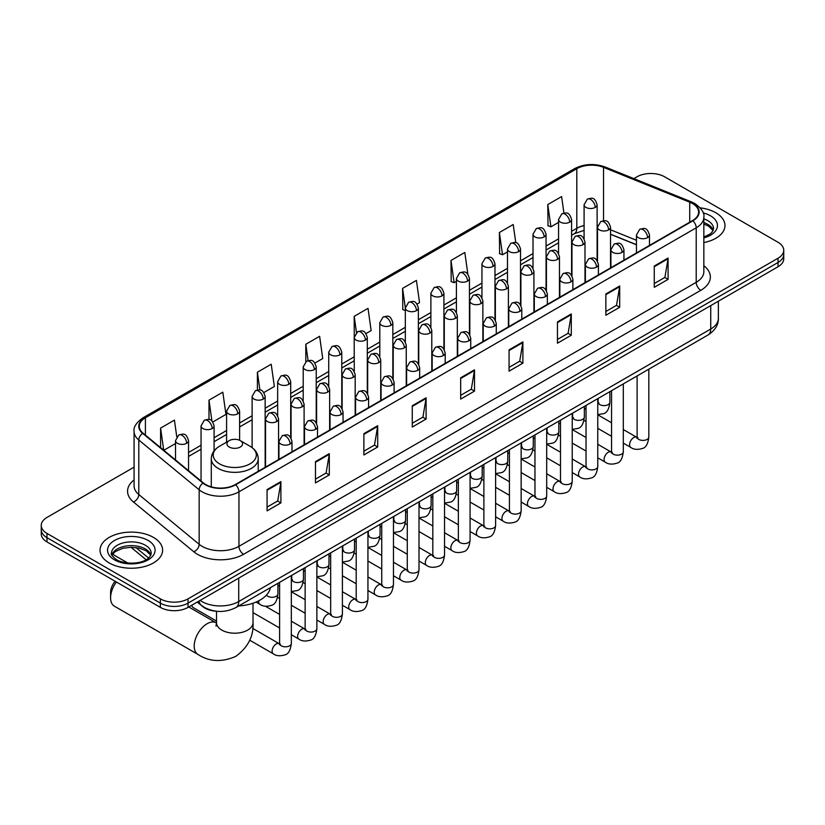 <?xml version="1.0" encoding="UTF-8"?>
<svg xmlns="http://www.w3.org/2000/svg" width="825" height="825" viewBox="0 0 825 825"><rect width="100%" height="100%" fill="white"/><g stroke="black" fill="none" stroke-linecap="round" stroke-linejoin="round"><path stroke-width="1.24" d="M636.446 244.798L610.541 234.321M217.315 611.325A19.553 11.292 180 0 1 202.661 606.54L197.237 602.064M134.083 467.146L46.973 517.44A19.553 11.292 0 0 0 41.25 525.422L41.25 533.94A19.553 11.292 0 0 0 46.973 541.922L160.37 607.386A19.553 11.292 0 0 0 188.028 607.386L778.027 266.753A19.553 11.292 0 0 0 783.75 258.772L783.75 254.513A19.553 11.292 0 0 1 778.027 262.494A19.553 11.292 0 0 0 783.75 254.513L783.75 250.253A19.553 11.292 0 0 0 778.027 242.272L664.63 176.808A19.553 11.292 0 0 0 636.972 176.808L633.858 178.612M41.25 525.422A19.553 11.292 0 0 0 46.973 533.404L160.37 598.868A19.553 11.292 0 0 0 188.028 598.868L188.028 603.127L778.027 262.494L188.028 603.127A19.553 11.292 0 0 1 160.37 603.127A19.553 11.292 0 0 0 188.028 603.127L188.028 607.386M46.973 533.404L46.973 537.663L160.37 603.127L46.973 537.663A19.553 11.292 0 0 1 41.25 529.681A19.553 11.292 0 0 0 46.973 537.663L46.973 541.922M715.801 212.737A31.288 18.067 0 0 0 700.167 207.838A31.288 18.067 0 0 1 715.801 212.737A31.288 18.067 0 0 1 724.958 225.503A31.288 18.067 0 0 0 715.801 212.737M153.45 537.395A31.288 18.067 0 0 0 119.357 533.486A31.288 18.067 0 0 0 100.042 550.172A31.288 18.067 0 0 0 109.199 562.949A31.288 18.067 0 0 0 143.303 566.857A31.288 18.067 0 0 0 162.618 550.172A31.288 18.067 0 0 0 153.45 537.395A31.288 18.067 0 0 0 119.357 533.486A31.288 18.067 0 0 0 100.042 550.172A31.288 18.067 0 0 0 109.199 562.949A31.288 18.067 0 0 0 143.303 566.857A31.288 18.067 0 0 0 162.618 550.172A31.288 18.067 0 0 0 153.45 537.395M692.515 203.548A20.862 12.045 180 0 1 698.631 212.066A20.862 12.045 180 0 1 692.515 220.584L235.269 484.574A20.862 12.045 180 0 1 203.435 482.965L143.065 433.187A20.862 12.045 180 0 1 139.291 426.278A20.862 12.045 180 0 1 145.406 417.77L576.809 168.702A20.862 12.045 180 0 1 603.518 167.351L689.731 202.197A20.862 12.045 180 0 1 692.515 203.548M692.887 203.342A21.378 12.344 0 0 0 690.03 201.95L603.817 167.104A21.378 12.344 0 0 0 576.438 168.486L145.035 417.553A21.378 12.344 0 0 0 142.642 433.362L203.002 483.141A21.378 12.344 0 0 0 235.641 484.78L692.887 220.791A21.378 12.344 0 0 0 692.887 203.342M267.073 489.576L267.073 510.871L280.902 502.879L280.902 481.594L267.073 489.576M267.073 507.086L277.726 500.94L280.851 482.295A5.218 3.011 -120 0 0 280.902 481.594M277.633 500.992L280.902 502.879M315.47 461.629L315.47 482.924L329.299 474.942L329.299 453.647L315.47 461.629M315.47 479.15L326.123 472.993L329.247 454.358A5.218 3.011 -120 0 0 329.299 453.647M326.03 473.055L329.299 474.942M363.866 433.692L363.866 454.977L377.695 446.995L377.695 425.71L363.866 433.692M363.866 451.203L374.519 445.057L377.644 426.412A5.218 3.011 -120 0 0 377.695 425.71M374.426 445.108L377.695 446.995M412.273 405.745L412.273 427.041L426.102 419.059L426.102 397.763L412.273 405.745M412.273 423.256L422.916 417.11L426.04 398.475A5.218 3.011 -120 0 0 426.102 397.763M422.823 417.161L426.102 419.059M654.256 266.032L654.256 287.327L668.085 279.345L668.085 258.05L654.256 266.032M654.256 283.552L664.909 277.396L668.033 258.761A5.218 3.011 -120 0 0 668.085 258.05M664.816 277.458L668.085 279.345M605.859 293.978L605.859 315.263L619.688 307.282L619.688 285.997L605.859 293.978M605.859 311.489L616.512 305.343L619.637 286.698A5.218 3.011 -120 0 0 619.688 285.997M616.419 305.394L619.688 307.282M557.463 321.925L557.463 343.21L571.292 335.228L571.292 313.933L557.463 321.925M557.463 339.436L568.116 333.279L571.24 314.645A5.218 3.011 -120 0 0 571.292 313.933M568.023 333.341L571.292 335.228M509.066 349.862L509.066 371.157L522.895 363.165L522.895 341.88L509.066 349.862M509.066 367.373L519.719 361.226L522.833 342.592A5.218 3.011 -120 0 0 522.895 341.88M519.626 361.278L522.895 363.165M460.67 377.809L460.67 399.094L474.499 391.112L474.499 369.827L460.67 377.809M460.67 395.319L471.323 389.173L474.437 370.528A5.218 3.011 -120 0 0 474.499 369.827M471.23 389.225L474.499 391.112M703.838 242.591A31.288 18.067 0 0 0 724.958 225.503A31.288 18.067 0 0 1 703.838 242.591M188.028 598.868L778.027 258.235A19.553 11.292 0 0 0 783.75 250.253M263.876 392.525L274.343 386.482L271.219 364.238L257.4 372.219L257.4 390.008M212.798 422.008L225.947 414.418L222.822 392.174L208.993 400.156L208.993 419.533M176.767 436.796L174.426 420.121L160.597 428.103L160.597 447.645M417.089 304.064L419.543 302.651L416.419 280.407L402.59 288.389L402.817 309.55M467.868 274.209L464.815 252.46L450.986 260.452L451.213 281.614M515.769 242.705L513.212 224.524L499.383 232.506L499.61 253.667M563.929 213.077L561.608 196.577L547.79 204.559L548.006 225.72M314.944 363.041L322.74 358.535L319.626 336.291L305.797 344.272L305.797 361.711M366.022 333.548L371.137 330.598L368.022 308.354L354.193 316.336L354.265 337.58M354.265 371.332L354.193 337.415M354.193 316.336L356.472 332.547M405.333 310.499L402.59 309.468M402.59 288.389L405.333 307.962M450.986 260.452L454.111 282.697L456.411 281.366M454.111 282.697L450.986 281.521M499.383 232.506L502.507 254.75L507.478 251.883M502.507 254.75L499.383 253.584M547.79 204.559L550.904 226.803L558.556 222.389M550.904 226.803L547.79 225.638M305.797 344.272L308.086 360.608M257.4 372.219L259.896 390.008M208.993 400.156L211.932 421.049M163.814 450.295L175.508 443.541M160.597 428.103L163.701 450.202M116.397 582.007A18.253 10.539 120 0 0 110.591 597.805L110.591 592.484A11.736 6.775 -60 0 1 115.16 581.285M110.591 597.805A18.253 10.539 120 0 0 114.366 606.169L197.979 654.442A18.253 10.539 -60 0 1 195.185 639.808A18.253 10.539 -60 0 1 207.106 623.731A18.253 10.539 -60 0 1 216.233 622.823L216.511 622.978M229.237 447.026A7.827 4.517 0 0 0 240.292 447.026A7.827 4.517 0 0 0 240.292 440.632L250.006 446.243A21.553 12.447 0 0 1 250.006 463.846A21.553 12.447 0 0 1 219.522 463.846A21.553 12.447 0 0 1 219.522 446.243C214.211 449.398 211.468 453.585 211.293 458.803A23.471 13.551 0 0 0 218.171 468.383A23.471 13.551 0 0 0 243.746 471.323A23.471 13.551 0 0 0 258.225 458.803C258.06 453.585 255.317 449.398 250.006 446.243L240.292 440.632A7.827 4.517 0 0 0 229.237 440.632A7.827 4.517 0 0 0 229.237 447.026M238.652 605.983A35.857 20.697 0 0 0 270.404 587.658M216.511 621.029L193.153 607.551A5.868 3.382 -60 0 1 192.421 606.818A5.868 3.382 -60 0 1 191.947 605.117M200.104 600.414A26.07 15.056 0 0 0 201.857 601.528A26.07 15.056 0 0 0 238.724 601.528L710.727 329.031A26.07 15.056 0 0 0 718.358 318.378C718.554 324.854 715.11 330.392 708.025 334.991L236.022 607.499A13.035 7.528 60 0 0 238.724 601.528L238.724 578.119M710.727 305.611L710.727 329.031A13.035 7.528 60 0 1 708.025 334.991M199.042 601.023A13.035 8.724 129.5 0 0 201.321 605.261L197.361 602.002M778.027 266.753L778.027 258.235M160.37 607.386L160.37 598.868M135.908 547.553L148.572 558.009M703.838 265.712A32.598 18.82 180 0 1 700.817 290.307L243.571 554.297A6.518 3.764 60 0 1 238.961 546.315L696.207 282.325A26.07 15.056 0 0 0 703.838 271.683L703.838 217.171A26.07 15.056 180 0 1 696.207 227.824A6.518 3.764 -120 0 0 692.887 220.791M243.571 554.297A32.598 18.82 180 0 1 197.474 554.297A32.598 18.82 180 0 1 193.823 551.781L133.454 502.012A32.598 18.82 180 0 1 134.083 479.923M202.084 546.315A26.07 15.056 0 0 0 238.961 546.315L238.961 491.813A26.07 15.056 180 0 1 199.165 489.802L138.796 440.024A26.07 15.056 180 0 1 134.083 431.392L134.083 485.894A26.07 15.056 0 0 0 138.796 494.526L199.165 544.304A26.07 15.056 0 0 0 202.084 546.315M703.838 217.171C704.715 213.108 701.714 208.56 694.856 203.548L691.433 201.888A6.518 3.052 112 0 0 690.03 201.95M691.433 201.888L605.22 167.032C594.423 163.216 584.172 163.763 574.468 168.692A6.518 3.764 60 0 1 576.438 168.486M145.035 417.553A6.518 3.764 -120 0 0 143.065 417.759C136.3 422.627 133.299 427.175 134.083 431.392M142.642 433.362A6.518 4.362 129.5 0 0 138.796 440.024L138.796 494.526A6.518 4.362 -50.5 0 1 133.454 502.012M605.22 167.032A6.518 3.052 112 0 0 603.817 167.104M203.002 483.141A6.518 4.362 129.5 0 0 199.165 489.802L199.165 544.304A6.518 4.362 -50.5 0 1 193.823 551.781M235.641 484.78A6.518 3.764 60 0 1 238.961 491.813L696.207 227.824L696.207 282.325A6.518 3.764 60 0 0 700.817 290.307M145.406 417.77L145.406 435.115M689.731 202.197L689.731 222.193M603.518 167.351L603.518 220.739M636.446 240.271L610.541 229.793M597.785 225.328A20.862 12.045 0 0 0 597.125 225.215M584.09 225.586A20.862 12.045 0 0 0 576.809 228.308L571.591 231.32M576.809 168.702L576.809 228.308A11.736 6.775 60 0 1 574.375 233.681L571.591 235.29M558.556 238.848L546.057 246.067M533.012 253.595L520.513 260.813M507.478 268.331L494.979 275.55M481.944 283.078L469.446 290.297M456.411 297.825L443.912 305.033M430.877 312.562L418.378 319.78M405.333 327.308L392.834 334.527M379.799 342.055L367.3 349.264M354.265 356.792L341.767 364.011M328.732 371.539L316.233 378.757M303.198 386.275L290.699 393.494M277.654 401.022L265.155 408.241M252.12 415.769L239.621 422.978M226.586 430.506L214.088 437.724M201.053 445.252L188.554 452.471M460.67 378.479L474.437 370.528M509.066 350.543L522.833 342.592M557.463 322.596L571.24 314.645M605.859 294.649L619.637 286.698M654.256 266.712L668.033 258.761M412.273 406.426L426.04 398.475M363.866 434.363L377.644 426.412M315.47 462.309L329.247 454.358M267.073 490.246L280.851 482.295M713.212 230.34A19.872 11.467 0 0 0 707.716 224.318A19.872 11.467 0 0 0 703.838 222.575M703.838 237.033L709.851 234.176L711.913 232.361L713.542 228.7A19.872 11.467 0 0 0 707.716 220.584A19.872 11.467 0 0 0 703.838 218.842M703.838 237.92A23.781 13.726 0 0 0 710.49 215.799A23.781 13.726 0 0 0 703.137 212.912M253.017 603.219L253.017 622.669A18.253 10.539 180 0 1 247.665 630.114A18.253 10.539 180 0 1 221.853 630.114A18.253 10.539 180 0 1 216.511 622.669L216.016 626.165M150.862 555.008A19.872 11.467 0 0 0 145.375 548.976A19.872 11.467 0 0 0 125.431 546.14A19.872 11.467 0 0 0 111.788 555.008M145.375 545.253A19.872 11.467 0 0 0 123.729 542.768A19.872 11.467 0 0 0 111.457 553.369C110.416 553.977 112.087 556.081 116.469 559.69C126.679 565.661 149.397 563.991 151.202 553.369A19.872 11.467 0 0 0 145.375 545.253M114.51 559.876A23.781 13.726 0 0 0 148.139 559.876A23.781 13.726 0 0 0 148.139 540.468A23.781 13.726 0 0 0 114.51 540.468A23.781 13.726 0 0 0 114.51 559.876M647.573 237.641A6.518 3.764 0 0 0 649.492 234.981C646.841 226.617 644.273 228.288 639.705 229.329A6.518 3.764 60 0 1 642.964 229.659A6.518 3.764 -120 0 1 647.573 237.641A6.518 3.764 0 0 1 638.354 237.641A6.518 3.764 0 0 1 636.446 234.981L639.705 229.329M623.298 443.087L630.816 447.418A5.868 3.382 -60 0 1 629.918 442.726A5.868 3.382 -60 0 1 633.744 437.549A5.868 3.382 -60 0 1 634.012 437.415A5.868 3.382 -60 0 1 636.683 437.26L623.298 429.536M637.436 437.848L636.91 438.292L637.106 437.023A5.868 3.382 -0 0 0 638.818 439.416A5.868 3.382 -0 0 0 646.852 439.56A5.868 3.382 -0 0 0 648.832 437.023C648.027 443.829 645.923 447.635 642.51 448.439C637.601 449.924 633.703 449.594 630.816 447.418M622.04 252.388A6.518 3.764 0 0 0 623.947 249.727C621.308 241.364 618.729 243.024 614.171 244.076A6.518 3.764 60 0 1 617.43 244.396A6.518 3.764 -120 0 1 622.04 252.388A6.518 3.764 0 0 1 612.82 252.388A6.518 3.764 0 0 1 610.913 249.727L614.171 244.076M597.764 457.823L605.282 462.165A5.868 3.382 -60 0 1 604.385 457.463A5.868 3.382 -60 0 1 608.211 452.296A5.868 3.382 -60 0 1 608.479 452.152A5.868 3.382 -60 0 1 611.15 452.007L597.764 444.273M611.903 452.595L611.377 453.028L611.562 451.76A5.868 3.382 -0 0 0 613.284 454.162A5.868 3.382 -0 0 0 621.308 454.307A5.868 3.382 -0 0 0 623.298 451.76C622.493 458.576 620.39 462.382 616.966 463.176C612.067 464.671 608.169 464.331 605.282 462.165M596.506 267.125A6.518 3.764 0 0 0 598.414 264.464C595.774 256.101 593.196 257.771 588.637 258.823A6.518 3.764 60 0 1 591.896 259.143A6.518 3.764 -120 0 1 596.506 267.125A6.518 3.764 0 0 1 587.287 267.125A6.518 3.764 0 0 1 585.379 264.464L588.637 258.823M572.23 472.57L579.748 476.912A5.868 3.382 -60 0 1 578.841 472.209A5.868 3.382 -60 0 1 582.677 467.043A5.868 3.382 -60 0 1 582.935 466.898A5.868 3.382 -60 0 1 585.616 466.744L572.23 459.02M586.369 467.342L585.843 467.775L586.028 466.507A5.868 3.382 -0 0 0 587.751 468.899A5.868 3.382 -0 0 0 595.774 469.043A5.868 3.382 -0 0 0 597.764 466.507C596.96 473.323 594.846 477.128 591.432 477.923C586.534 479.407 582.636 479.077 579.748 476.912M570.972 281.872A6.518 3.764 0 0 0 572.88 279.211C570.23 270.847 567.662 272.508 563.104 273.56A6.518 3.764 60 0 1 566.363 273.89A6.518 3.764 -120 0 1 570.972 281.872A6.518 3.764 0 0 1 561.753 281.872A6.518 3.764 0 0 1 559.845 279.211L563.104 273.56M546.686 487.317L554.204 491.648A5.868 3.382 -60 0 1 553.307 486.946A5.868 3.382 -60 0 1 557.143 481.779A5.868 3.382 -60 0 1 557.401 481.645A5.868 3.382 -60 0 1 560.072 481.491L546.686 473.767M560.835 482.078L560.309 482.512L560.495 481.253A5.868 3.382 -0 0 0 562.217 483.646A5.868 3.382 -0 0 0 570.24 483.79A5.868 3.382 -0 0 0 572.23 481.253C571.426 488.06 569.312 491.865 565.898 492.669C561 494.154 557.102 493.814 554.204 491.648M545.438 296.608A6.518 3.764 0 0 0 547.346 293.948C544.696 285.594 542.128 287.255 537.57 288.307A6.518 3.764 60 0 1 540.829 288.626A6.518 3.764 -120 0 1 545.438 296.608A6.518 3.764 0 0 1 536.219 296.608A6.518 3.764 0 0 1 534.301 293.948L537.57 288.307M521.153 502.054L528.67 506.395A5.868 3.382 -60 0 1 527.773 501.693A5.868 3.382 -60 0 1 531.609 496.526A5.868 3.382 -60 0 1 531.867 496.382A5.868 3.382 -60 0 1 534.538 496.238L521.153 488.503M535.291 496.825L534.765 497.258L534.961 495.99A5.868 3.382 -0 0 0 536.673 498.382A5.868 3.382 -0 0 0 544.706 498.537A5.868 3.382 -0 0 0 546.686 495.99C545.892 502.807 543.778 506.612 540.365 507.406C535.456 508.901 531.558 508.561 528.67 506.395M519.894 311.355A6.518 3.764 0 0 0 521.802 308.694C519.162 300.331 516.594 302.002 512.026 303.053A6.518 3.764 60 0 1 515.285 303.373A6.518 3.764 -120 0 1 519.894 311.355A6.518 3.764 0 0 1 510.675 311.355A6.518 3.764 0 0 1 508.767 308.694L512.026 303.053M495.619 516.801L503.137 521.142A5.868 3.382 -60 0 1 502.239 516.44A5.868 3.382 -60 0 1 506.065 511.263A5.868 3.382 -60 0 1 506.333 511.129A5.868 3.382 -60 0 1 509.004 510.974L495.619 503.25M509.757 511.572L509.231 512.005L509.417 510.737A5.868 3.382 -0 0 0 511.139 513.129A5.868 3.382 -0 0 0 519.173 513.274A5.868 3.382 -0 0 0 521.153 510.737C520.348 517.543 518.244 521.348 514.831 522.153C509.922 523.638 506.024 523.308 503.137 521.142M494.361 326.102A6.518 3.764 0 0 0 496.268 323.441C493.628 315.078 491.05 316.738 486.492 317.79A6.518 3.764 60 0 1 489.751 318.12A6.518 3.764 -120 0 1 494.361 326.102A6.518 3.764 0 0 1 485.141 326.102A6.518 3.764 0 0 1 483.233 323.441L486.492 317.79M470.085 531.537L477.603 535.879A5.868 3.382 -60 0 1 476.706 531.176A5.868 3.382 -60 0 1 480.532 526.01A5.868 3.382 -60 0 1 480.8 525.865A5.868 3.382 -60 0 1 483.471 525.721L470.085 517.997M484.223 526.309L483.698 526.742L483.883 525.473A5.868 3.382 -0 0 0 485.605 527.876A5.868 3.382 -0 0 0 493.628 528.021A5.868 3.382 -0 0 0 495.619 525.473C494.814 532.29 492.711 536.095 489.287 536.889C484.388 538.385 480.49 538.044 477.603 535.879M468.827 340.838A6.518 3.764 0 0 0 470.735 338.178C468.095 329.814 465.517 331.485 460.958 332.537A6.518 3.764 60 0 1 464.217 332.857A6.518 3.764 -120 0 1 468.827 340.838A6.518 3.764 0 0 1 459.608 340.838A6.518 3.764 0 0 1 457.7 338.178L460.958 332.537M444.551 546.284L452.069 550.626A5.868 3.382 -60 0 1 451.162 545.923A5.868 3.382 -60 0 1 454.998 540.757A5.868 3.382 -60 0 1 455.256 540.612A5.868 3.382 -60 0 1 457.927 540.458L444.551 532.733M458.69 541.056L458.164 541.489L458.349 540.22A5.868 3.382 -0 0 0 460.072 542.613A5.868 3.382 -0 0 0 468.095 542.757A5.868 3.382 -0 0 0 470.085 540.22C469.281 547.037 467.167 550.842 463.753 551.636C458.855 553.132 454.957 552.791 452.069 550.626M443.293 355.585A6.518 3.764 0 0 0 445.201 352.925C442.551 344.561 439.983 346.232 435.425 347.273A6.518 3.764 60 0 1 438.683 347.603A6.518 3.764 -120 0 1 443.293 355.585A6.518 3.764 0 0 1 434.074 355.585A6.518 3.764 0 0 1 432.166 352.925L435.425 347.273M419.007 561.031L426.525 565.362A5.868 3.382 -60 0 1 425.628 560.67A5.868 3.382 -60 0 1 429.464 555.493A5.868 3.382 -60 0 1 429.722 555.359A5.868 3.382 -60 0 1 432.393 555.204L419.007 547.48M433.146 555.792L432.63 556.236L432.816 554.967A5.868 3.382 -0 0 0 434.538 557.36A5.868 3.382 -0 0 0 442.561 557.504A5.868 3.382 -0 0 0 444.551 554.967C443.747 561.773 441.633 565.579 438.219 566.383C433.321 567.868 429.423 567.528 426.525 565.362M417.759 370.332A6.518 3.764 0 0 0 419.667 367.661C417.017 359.308 414.449 360.968 409.891 362.02A6.518 3.764 60 0 1 413.15 362.34A6.518 3.764 -120 0 1 417.759 370.332A6.518 3.764 0 0 1 408.54 370.332A6.518 3.764 0 0 1 406.622 367.661L409.891 362.02M393.473 575.768L400.991 580.109A5.868 3.382 -60 0 1 400.094 575.407A5.868 3.382 -60 0 1 403.93 570.24A5.868 3.382 -60 0 1 404.188 570.096A5.868 3.382 -60 0 1 406.859 569.951L393.473 562.217M407.612 570.539L407.086 570.972L407.282 569.704A5.868 3.382 -0 0 0 408.994 572.107A5.868 3.382 -0 0 0 417.027 572.251A5.868 3.382 -0 0 0 419.007 569.704C418.203 576.52 416.099 580.326 412.686 581.12C407.777 582.615 403.879 582.275 400.991 580.109M392.215 385.069A6.518 3.764 0 0 0 394.123 382.408C391.483 374.045 388.915 375.715 384.347 376.767A6.518 3.764 60 0 1 387.606 377.087A6.518 3.764 -120 0 1 392.215 385.069A6.518 3.764 0 0 1 382.996 385.069A6.518 3.764 0 0 1 381.088 382.408L384.347 376.767M367.94 590.514L375.457 594.856A5.868 3.382 -60 0 1 374.56 590.153A5.868 3.382 -60 0 1 378.386 584.987A5.868 3.382 -60 0 1 378.654 584.842A5.868 3.382 -60 0 1 381.325 584.688L367.94 576.964M382.078 585.286L381.552 585.719L381.738 584.451A5.868 3.382 -0 0 0 383.46 586.843A5.868 3.382 -0 0 0 391.493 586.988A5.868 3.382 -0 0 0 393.473 584.451C392.669 591.267 390.565 595.072 387.152 595.867C382.243 597.352 378.345 597.022 375.457 594.856M366.682 399.816A6.518 3.764 0 0 0 368.589 397.155C365.949 388.792 363.371 390.452 358.813 391.504A6.518 3.764 60 0 1 362.072 391.834A6.518 3.764 -120 0 1 366.682 399.816A6.518 3.764 0 0 1 357.462 399.816A6.518 3.764 0 0 1 355.554 397.155L358.813 391.504M342.406 605.251L349.924 609.592A5.868 3.382 -60 0 1 349.027 604.89A5.868 3.382 -60 0 1 352.853 599.723A5.868 3.382 -60 0 1 353.11 599.579A5.868 3.382 -60 0 1 355.792 599.435L342.406 591.711M356.544 600.023L356.018 600.456L356.204 599.197A5.868 3.382 -0 0 0 357.926 601.59A5.868 3.382 -0 0 0 365.949 601.734A5.868 3.382 -0 0 0 367.94 599.197C367.135 606.004 365.021 609.809 361.608 610.613C356.709 612.098 352.811 611.758 349.924 609.592M341.148 414.552A6.518 3.764 0 0 0 343.056 411.892C340.416 403.538 337.838 405.199 333.279 406.251A6.518 3.764 60 0 1 336.538 406.57A6.518 3.764 -120 0 1 341.148 414.552A6.518 3.764 0 0 1 331.928 414.552A6.518 3.764 0 0 1 330.021 411.892L333.279 406.251M316.872 619.998L324.39 624.339A5.868 3.382 -60 0 1 323.483 619.637A5.868 3.382 -60 0 1 327.319 614.47A5.868 3.382 -60 0 1 327.577 614.326A5.868 3.382 -60 0 1 330.248 614.182L316.872 606.447M331.011 614.769L330.485 615.202L330.67 613.934A5.868 3.382 -0 0 0 332.392 616.327A5.868 3.382 -0 0 0 340.416 616.481A5.868 3.382 -0 0 0 342.406 613.934C341.602 620.751 339.488 624.556 336.074 625.35C331.176 626.845 327.278 626.505 324.39 624.339M315.614 429.299A6.518 3.764 0 0 0 317.522 426.638C314.872 418.275 312.304 419.946 307.746 420.998A6.518 3.764 60 0 1 311.004 421.317A6.518 3.764 -120 0 1 315.614 429.299A6.518 3.764 0 0 1 306.395 429.299A6.518 3.764 0 0 1 304.487 426.638L307.746 420.998M291.328 634.745L298.846 639.086A5.868 3.382 -60 0 1 297.949 634.384A5.868 3.382 -60 0 1 301.785 629.207A5.868 3.382 -60 0 1 302.043 629.073A5.868 3.382 -60 0 1 304.714 628.918L291.328 621.194M305.467 629.516L304.951 629.949L305.137 628.681A5.868 3.382 -0 0 0 306.848 631.073A5.868 3.382 -0 0 0 314.882 631.218A5.868 3.382 -0 0 0 316.872 628.681C316.068 635.487 313.954 639.292 310.54 640.097C305.632 641.582 301.744 641.252 298.846 639.086M290.08 444.046A6.518 3.764 0 0 0 291.988 441.385C289.338 433.022 286.77 434.682 282.212 435.734A6.518 3.764 60 0 1 285.471 436.054A6.518 3.764 -120 0 1 290.08 444.046A6.518 3.764 0 0 1 280.861 444.046A6.518 3.764 0 0 1 278.943 441.385L282.212 435.734M249.717 640.2L273.312 653.823A5.868 3.382 -60 0 1 272.415 649.12A5.868 3.382 -60 0 1 276.251 643.954A5.868 3.382 -60 0 1 276.509 643.809A5.868 3.382 -60 0 1 279.18 643.665L252.708 628.382M279.933 644.253L279.407 644.686L279.603 643.417A5.868 3.382 -0 0 0 281.315 645.82A5.868 3.382 -0 0 0 289.348 645.965A5.868 3.382 -0 0 0 291.328 643.417C290.524 650.234 288.42 654.039 285.007 654.833C280.098 656.329 276.2 655.988 273.312 653.823M608.623 229.897A6.518 3.764 0 0 0 610.541 227.236C607.891 218.873 605.323 220.543 600.755 221.595A6.518 3.764 60 0 1 604.024 221.915A6.518 3.764 -120 0 1 608.623 229.897A6.518 3.764 0 0 1 599.414 229.897A6.518 3.764 0 0 1 597.496 227.236L600.755 221.595M598.486 403.074L597.96 403.507L598.156 402.239A5.868 3.382 -0 0 0 599.868 404.632A5.868 3.382 -0 0 0 607.901 404.776A5.868 3.382 -0 0 0 609.881 402.239C609.077 409.045 606.973 412.851 603.56 413.655L597.764 414.624M583.089 244.643A6.518 3.764 0 0 0 584.997 241.983C582.357 233.619 579.789 235.28 575.221 236.332A6.518 3.764 60 0 1 578.48 236.651A6.518 3.764 -120 0 1 583.089 244.643A6.518 3.764 0 0 1 573.87 244.643A6.518 3.764 0 0 1 571.962 241.983L575.221 236.332M572.952 417.811L572.426 418.244L572.612 416.976A5.868 3.382 -0 0 0 574.334 419.378A5.868 3.382 -0 0 0 582.368 419.523A5.868 3.382 -0 0 0 584.347 416.976C583.543 423.792 581.439 427.597 578.016 428.392L572.23 429.371M557.556 259.38A6.518 3.764 0 0 0 559.463 256.719C556.823 248.356 554.245 250.027 549.687 251.078A6.518 3.764 60 0 1 552.946 251.398A6.518 3.764 -120 0 1 557.556 259.38A6.518 3.764 0 0 1 548.336 259.38A6.518 3.764 0 0 1 546.428 256.719L549.687 251.078M547.418 432.558L546.893 432.991L547.078 431.722A5.868 3.382 -0 0 0 548.8 434.115A5.868 3.382 -0 0 0 556.823 434.259A5.868 3.382 -0 0 0 558.814 431.722C558.009 438.539 555.895 442.344 552.482 443.138L546.686 444.108M532.022 274.127A6.518 3.764 0 0 0 533.93 271.466C531.29 263.103 528.712 264.763 524.153 265.815A6.518 3.764 60 0 1 527.412 266.145A6.518 3.764 -120 0 1 532.022 274.127A6.518 3.764 0 0 1 522.803 274.127A6.518 3.764 0 0 1 520.895 271.466L524.153 265.815M521.885 447.305L521.359 447.738L521.544 446.469A5.868 3.382 -0 0 0 523.267 448.862A5.868 3.382 -0 0 0 531.29 449.006A5.868 3.382 -0 0 0 533.28 446.469C532.476 453.276 530.362 457.081 526.948 457.885L521.153 458.855M506.488 288.863A6.518 3.764 0 0 0 508.396 286.203C505.746 277.85 503.178 279.51 498.62 280.562A6.518 3.764 60 0 1 501.878 280.882A6.518 3.764 -120 0 1 506.488 288.863A6.518 3.764 0 0 1 497.269 288.863A6.518 3.764 0 0 1 495.361 286.203L498.62 280.562M496.341 462.041L495.825 462.474L496.011 461.206A5.868 3.382 -0 0 0 497.722 463.609A5.868 3.382 -0 0 0 505.756 463.753A5.868 3.382 -0 0 0 507.746 461.206C506.942 468.022 504.828 471.828 501.414 472.622L495.619 473.602M480.944 303.61A6.518 3.764 0 0 0 482.862 300.95C480.212 292.586 477.644 294.257 473.076 295.309A6.518 3.764 60 0 1 476.345 295.628A6.518 3.764 -120 0 1 480.944 303.61A6.518 3.764 0 0 1 471.735 303.61A6.518 3.764 0 0 1 469.817 300.95L473.076 295.309M470.807 476.788L470.281 477.221L470.477 475.953A5.868 3.382 -0 0 0 472.189 478.345A5.868 3.382 -0 0 0 480.222 478.49A5.868 3.382 -0 0 0 482.202 475.953C481.398 482.769 479.294 486.575 475.881 487.369L470.085 488.338M455.41 318.357A6.518 3.764 0 0 0 457.318 315.697C454.678 307.333 452.11 308.993 447.542 310.045A6.518 3.764 60 0 1 450.801 310.375A6.518 3.764 -120 0 1 455.41 318.357A6.518 3.764 0 0 1 446.191 318.357A6.518 3.764 0 0 1 444.283 315.697L447.542 310.045M445.273 491.525L444.747 491.958L444.933 490.7A5.868 3.382 -0 0 0 446.655 493.092A5.868 3.382 -0 0 0 454.688 493.237A5.868 3.382 -0 0 0 456.668 490.7C455.864 497.506 453.76 501.311 450.337 502.116L444.551 503.085M429.877 333.094A6.518 3.764 0 0 0 431.784 330.433C429.144 322.08 426.566 323.74 422.008 324.792A6.518 3.764 60 0 1 425.267 325.112A6.518 3.764 -120 0 1 429.877 333.094A6.518 3.764 0 0 1 420.657 333.094A6.518 3.764 0 0 1 418.749 330.433L422.008 324.792M419.739 506.272L419.213 506.705L419.399 505.436A5.868 3.382 -0 0 0 421.121 507.829A5.868 3.382 -0 0 0 429.144 507.983A5.868 3.382 -0 0 0 431.135 505.436C430.33 512.253 428.216 516.058 424.803 516.852L419.007 517.832M404.343 347.841A6.518 3.764 0 0 0 406.251 345.18C403.6 336.817 401.032 338.487 396.474 339.539A6.518 3.764 60 0 1 399.733 339.859A6.518 3.764 -120 0 1 404.343 347.841A6.518 3.764 0 0 1 395.123 347.841A6.518 3.764 0 0 1 393.216 345.18L396.474 339.539M394.206 521.018L393.68 521.452L393.865 520.183A5.868 3.382 -0 0 0 395.588 522.576A5.868 3.382 -0 0 0 403.611 522.72A5.868 3.382 -0 0 0 405.601 520.183C404.797 526.989 402.683 530.795 399.269 531.599L393.473 532.568M378.809 362.588A6.518 3.764 0 0 0 380.717 359.927C378.067 351.563 375.499 353.224 370.941 354.276A6.518 3.764 60 0 1 374.199 354.595A6.518 3.764 -120 0 1 378.809 362.588A6.518 3.764 0 0 1 369.59 362.588A6.518 3.764 0 0 1 367.682 359.927L370.941 354.276M368.662 535.755L368.146 536.188L368.332 534.92A5.868 3.382 -0 0 0 370.043 537.322A5.868 3.382 -0 0 0 378.077 537.467A5.868 3.382 -0 0 0 380.067 534.92C379.263 541.736 377.149 545.542 373.735 546.336L367.94 547.315M353.265 377.324A6.518 3.764 0 0 0 355.183 374.663C352.533 366.3 349.965 367.971 345.397 369.022A6.518 3.764 60 0 1 348.655 369.342A6.518 3.764 -120 0 1 353.265 377.324A6.518 3.764 0 0 1 344.056 377.324A6.518 3.764 0 0 1 342.138 374.663L345.397 369.022M343.128 550.502L342.602 550.935L342.798 549.667A5.868 3.382 -0 0 0 344.51 552.059A5.868 3.382 -0 0 0 352.543 552.203A5.868 3.382 -0 0 0 354.523 549.667C353.719 556.483 351.615 560.288 348.202 561.083L342.406 562.052M327.731 392.071A6.518 3.764 0 0 0 329.639 389.41C326.999 381.047 324.431 382.707 319.863 383.759A6.518 3.764 60 0 1 323.122 384.089A6.518 3.764 -120 0 1 327.731 392.071A6.518 3.764 0 0 1 318.512 392.071A6.518 3.764 0 0 1 316.604 389.41L319.863 383.759M317.594 565.249L317.068 565.682L317.254 564.413A5.868 3.382 -0 0 0 318.976 566.806A5.868 3.382 -0 0 0 327.009 566.95A5.868 3.382 -0 0 0 328.989 564.413C328.185 571.22 326.081 575.025 322.657 575.829L316.872 576.799M302.198 406.808A6.518 3.764 0 0 0 304.105 404.147C301.465 395.794 298.887 397.454 294.329 398.506A6.518 3.764 60 0 1 297.588 398.826A6.518 3.764 -120 0 1 302.198 406.808A6.518 3.764 0 0 1 292.978 406.808A6.518 3.764 0 0 1 291.07 404.147L294.329 398.506M292.06 579.985L291.534 580.418L291.72 579.15A5.868 3.382 -0 0 0 293.442 581.553A5.868 3.382 -0 0 0 301.465 581.697A5.868 3.382 -0 0 0 303.456 579.15C302.651 585.967 300.537 589.772 297.124 590.566L291.328 591.546M276.664 421.554A6.518 3.764 0 0 0 278.572 418.894C275.921 410.53 273.353 412.201 268.795 413.253A6.518 3.764 60 0 1 272.054 413.573A6.518 3.764 -120 0 1 276.664 421.554A6.518 3.764 0 0 1 267.444 421.554A6.518 3.764 0 0 1 265.537 418.894L268.795 413.253M266.516 595.021A5.868 3.382 -0 0 0 267.908 596.289A5.868 3.382 -0 0 0 275.932 596.434A5.868 3.382 -0 0 0 277.922 593.897C277.118 600.713 275.003 604.519 271.59 605.313C266.692 606.808 262.793 606.468 259.896 604.302A5.868 3.382 -60 0 1 258.689 601.611A5.868 3.382 -60 0 1 258.741 600.796M595.217 207.405A6.518 3.764 0 0 0 597.125 204.744C594.474 196.391 591.907 198.052 587.348 199.103A6.518 3.764 60 0 1 590.607 199.423A6.518 3.764 -120 0 1 595.217 207.405A6.518 3.764 0 0 1 585.998 207.405A6.518 3.764 0 0 1 584.09 204.744L587.348 199.103M569.683 222.152A6.518 3.764 0 0 0 571.591 219.491C568.941 211.128 566.373 212.798 561.815 213.85A6.518 3.764 60 0 1 565.073 214.17A6.518 3.764 -120 0 1 569.683 222.152A6.518 3.764 0 0 1 560.464 222.152A6.518 3.764 0 0 1 558.556 219.491L561.815 213.85M544.139 236.899A6.518 3.764 0 0 0 546.057 234.238C543.407 225.875 540.839 227.535 536.271 228.587A6.518 3.764 60 0 1 539.529 228.917A6.518 3.764 -120 0 1 544.139 236.899A6.518 3.764 0 0 1 534.92 236.899A6.518 3.764 0 0 1 533.012 234.238L536.271 228.587M518.605 251.635A6.518 3.764 0 0 0 520.513 248.975C517.873 240.611 515.295 242.282 510.737 243.334A6.518 3.764 60 0 1 513.996 243.653A6.518 3.764 -120 0 1 518.605 251.635A6.518 3.764 0 0 1 509.386 251.635A6.518 3.764 0 0 1 507.478 248.975L510.737 243.334M493.072 266.382A6.518 3.764 0 0 0 494.979 263.722C492.339 255.358 489.761 257.029 485.203 258.07A6.518 3.764 60 0 1 488.462 258.4A6.518 3.764 -120 0 1 493.072 266.382A6.518 3.764 0 0 1 483.852 266.382A6.518 3.764 0 0 1 481.944 263.722L485.203 258.07M467.538 281.129A6.518 3.764 0 0 0 469.446 278.458C466.795 270.105 464.228 271.765 459.669 272.817A6.518 3.764 60 0 1 462.928 273.137A6.518 3.764 -120 0 1 467.538 281.129A6.518 3.764 0 0 1 458.318 281.129A6.518 3.764 0 0 1 456.411 278.458L459.669 272.817M442.004 295.866A6.518 3.764 0 0 0 443.912 293.205C441.262 284.842 438.694 286.512 434.136 287.564A6.518 3.764 60 0 1 437.394 287.884A6.518 3.764 -120 0 1 442.004 295.866A6.518 3.764 0 0 1 432.785 295.866A6.518 3.764 0 0 1 430.877 293.205L434.136 287.564M416.46 310.613A6.518 3.764 0 0 0 418.378 307.952C415.728 299.588 413.16 301.249 408.592 302.301A6.518 3.764 60 0 1 411.85 302.631A6.518 3.764 -120 0 1 416.46 310.613A6.518 3.764 0 0 1 407.241 310.613A6.518 3.764 0 0 1 405.333 307.952L408.592 302.301M390.926 325.349A6.518 3.764 0 0 0 392.834 322.688C390.194 314.335 387.616 315.996 383.058 317.048A6.518 3.764 60 0 1 386.317 317.367A6.518 3.764 -120 0 1 390.926 325.349A6.518 3.764 0 0 1 381.707 325.349A6.518 3.764 0 0 1 379.799 322.688L383.058 317.048M365.392 340.096A6.518 3.764 0 0 0 367.3 337.435C364.66 329.072 362.082 330.743 357.524 331.794A6.518 3.764 60 0 1 360.783 332.114A6.518 3.764 -120 0 1 365.392 340.096A6.518 3.764 0 0 1 356.173 340.096A6.518 3.764 0 0 1 354.265 337.435L357.524 331.794M339.859 354.843A6.518 3.764 0 0 0 341.767 352.182C339.116 343.819 336.548 345.479 331.99 346.531A6.518 3.764 60 0 1 335.249 346.851A6.518 3.764 -120 0 1 339.859 354.843A6.518 3.764 0 0 1 330.639 354.843A6.518 3.764 0 0 1 328.732 352.182L331.99 346.531M314.325 369.579A6.518 3.764 0 0 0 316.233 366.919C313.582 358.555 311.015 360.226 306.457 361.278A6.518 3.764 60 0 1 309.715 361.597A6.518 3.764 -120 0 1 314.325 369.579A6.518 3.764 0 0 1 305.106 369.579A6.518 3.764 0 0 1 303.198 366.919L306.457 361.278M288.781 384.326A6.518 3.764 0 0 0 290.699 381.666C288.049 373.302 285.481 374.973 280.912 376.014A6.518 3.764 60 0 1 284.171 376.344A6.518 3.764 -120 0 1 288.781 384.326A6.518 3.764 0 0 1 279.562 384.326A6.518 3.764 0 0 1 277.654 381.666L280.912 376.014M263.247 399.073A6.518 3.764 0 0 0 265.155 396.402C262.515 388.049 259.937 389.709 255.379 390.761A6.518 3.764 60 0 1 258.637 391.081A6.518 3.764 -120 0 1 263.247 399.073A6.518 3.764 0 0 1 254.028 399.073A6.518 3.764 0 0 1 252.12 396.402L255.379 390.761M237.713 413.81A6.518 3.764 0 0 0 239.621 411.149C236.981 402.786 234.403 404.456 229.845 405.508A6.518 3.764 60 0 1 233.104 405.828A6.518 3.764 -120 0 1 237.713 413.81A6.518 3.764 0 0 1 228.494 413.81A6.518 3.764 0 0 1 226.586 411.149L229.845 405.508M212.18 428.557A6.518 3.764 0 0 0 214.088 425.896C211.437 417.532 208.869 419.193 204.311 420.245A6.518 3.764 60 0 1 207.57 420.575A6.518 3.764 -120 0 1 212.18 428.557A6.518 3.764 0 0 1 202.96 428.557A6.518 3.764 0 0 1 201.053 425.896L204.311 420.245M186.646 443.293A6.518 3.764 0 0 0 188.554 440.632C185.903 432.279 183.336 433.94 178.778 434.992A6.518 3.764 60 0 1 182.036 435.311A6.518 3.764 -120 0 1 186.646 443.293A6.518 3.764 0 0 1 177.427 443.293A6.518 3.764 0 0 1 175.508 440.632L178.778 434.992M236.022 607.499C225.534 612.769 215.047 612.769 204.548 607.499L201.321 605.261M718.358 318.378L718.358 301.197M146.097 559.732L130.989 547.274M574.468 168.692L143.065 417.759M584.09 230.381L574.375 233.681M558.556 242.818L546.057 250.037M533.012 257.565L520.513 264.773M507.478 272.302L494.979 279.52M481.944 287.048L469.446 294.267M456.411 301.795L443.912 309.004M430.877 316.532L418.378 323.751M405.333 331.279L392.834 338.487M379.799 346.015L367.3 353.234M354.265 360.762L341.767 367.981M328.732 375.509L316.233 382.718M303.198 390.246L290.699 397.464M277.654 404.993L265.155 412.211M252.12 419.739L239.621 426.948M226.586 434.476L214.088 441.695M201.053 449.223L188.554 456.431M636.446 244.654L610.541 234.187M713.109 230.567L708.531 226.102L703.838 224.091M253.017 622.669C253.801 636.065 248.057 647.305 235.785 656.38C221.801 662.465 209.199 661.825 197.979 654.442M258.225 471.312L258.225 458.803M211.293 486.853L211.293 458.803M229.237 440.632L219.522 446.243M216.233 622.823L188.76 606.963M216.511 611.284L216.511 622.669M150.769 555.225L146.19 550.77L139.198 548.13L131.309 547.274L122.904 548.264L115.057 551.678L111.891 555.225M637.869 437.735L636.683 437.26M648.832 369.167L648.832 437.023M649.492 245.427L649.492 234.981M611.562 436.312L597.764 428.34M586.028 421.565L583.997 420.389M637.106 375.942L637.106 437.023M636.446 252.955L636.446 234.981M611.562 422.761L597.764 414.789M612.336 452.471L611.15 452.007M623.298 383.914L623.298 451.76M623.947 260.174L623.947 249.727M586.028 451.048L572.23 443.087M560.495 436.312L558.463 435.136M611.562 390.689L611.562 451.76M610.913 267.692L610.913 249.727M586.028 437.508L572.23 429.536M586.802 467.218L585.616 466.744M597.764 398.65L597.764 466.507M598.414 274.911L598.414 264.464M560.495 465.795L546.686 457.823M534.961 451.048L532.929 449.883M586.028 405.426L586.028 466.507M585.379 282.439L585.379 264.464M560.495 452.244L546.686 444.273M561.268 481.965L560.072 481.491M572.23 413.397L572.23 481.253M572.88 289.657L572.88 279.211M534.961 480.542L521.153 472.57M509.417 465.795L507.396 464.619M560.495 420.173L560.495 481.253M559.845 297.186L559.845 279.211M534.961 466.991L521.153 459.02M535.734 496.702L534.538 496.238M546.686 428.144L546.686 495.99M547.346 304.394L547.346 293.948M509.417 495.278L495.619 487.317M483.883 480.542L481.852 479.366M534.961 434.919L534.961 495.99M534.301 311.922L534.301 293.948M509.417 481.728L495.619 473.767M510.19 511.448L509.004 510.974M521.153 442.881L521.153 510.737M521.802 319.141L521.802 308.694M483.883 510.025L470.085 502.054M458.349 495.278L456.318 494.113M509.417 449.656L509.417 510.737M508.767 326.669L508.767 308.694M483.883 496.475L470.085 488.503M484.657 526.185L483.471 525.721M495.619 457.627L495.619 525.473M496.268 333.888L496.268 323.441M458.349 524.762L444.551 516.801M432.816 510.025L430.784 508.85M483.883 464.403L483.883 525.473M483.233 341.416L483.233 323.441M458.349 511.222L444.551 503.25M459.123 540.932L457.927 540.458M470.085 472.374L470.085 540.22M470.735 348.624L470.735 338.178M432.816 539.509L419.007 531.537M407.282 524.762L405.25 523.597M458.349 479.139L458.349 540.22M457.7 356.153L457.7 338.178M432.816 525.958L419.007 517.997M433.589 555.679L432.393 555.204M444.551 487.111L444.551 554.967M445.201 363.371L445.201 352.925M407.282 554.256L393.473 546.284M381.738 539.509L379.717 538.333M432.816 493.886L432.816 554.967M432.166 370.899L432.166 352.925M407.282 540.705L393.473 532.733M408.055 570.415L406.859 569.951M419.007 501.858L419.007 569.704M419.667 378.118L419.667 367.661M381.738 568.992L367.94 561.031M356.204 554.256L354.173 553.08M407.282 508.633L407.282 569.704M406.622 385.636L406.622 367.661M381.738 555.452L367.94 547.48M382.511 585.162L381.325 584.688M393.473 516.594L393.473 584.451M394.123 392.855L394.123 382.408M356.204 583.739L342.406 575.768M330.67 568.992L328.639 567.827M381.738 523.37L381.738 584.451M381.088 400.383L381.088 382.408M356.204 570.188L342.406 562.217M356.978 599.909L355.792 599.435M367.94 531.341L367.94 599.197M368.589 407.602L368.589 397.155M330.67 598.486L316.872 590.514M305.137 583.739L303.105 582.563M356.204 538.117L356.204 599.197M355.554 415.13L355.554 397.155M330.67 584.935L316.872 576.964M331.444 614.646L330.248 614.182M342.406 546.088L342.406 613.934M343.056 422.338L343.056 411.892M305.137 613.222L291.328 605.251M279.603 598.486L277.571 597.31M330.67 552.863L330.67 613.934M330.021 429.866L330.021 411.892M305.137 599.672L291.328 591.711M305.91 629.393L304.714 628.918M316.872 560.825L316.872 628.681M317.522 437.085L317.522 426.638M279.603 627.969L253.017 612.624M305.137 567.6L305.137 628.681M304.487 444.613L304.487 426.638M279.603 614.419L265.444 606.241M280.376 644.129L279.18 643.665M291.328 575.572L291.328 643.417M291.988 451.832L291.988 441.385M279.603 582.347L279.603 643.417M278.943 459.36L278.943 441.385M191.524 605.364L192.421 606.818M598.929 402.951L597.733 402.476M609.881 391.658L609.881 402.239M610.541 267.908L610.541 227.236M598.156 398.434L598.156 402.239M586.028 409.272L584.347 408.303M597.496 261.133L597.496 227.236M573.385 417.698L572.199 417.223M584.347 406.395L584.347 416.976M584.997 282.655L584.997 241.983M572.612 413.17L572.612 416.976M560.495 424.009L558.814 423.039M571.962 275.88L571.962 241.983M547.852 432.434L546.666 431.97M558.814 421.142L558.814 431.722M559.463 297.402L559.463 256.719M547.078 427.917L547.078 431.722M534.961 438.756L533.28 437.786M546.428 290.617L546.428 256.719M522.318 447.181L521.122 446.707M533.28 435.889L533.28 446.469M533.93 312.139L533.93 271.466M521.544 442.664L521.544 446.469M509.417 453.502L507.746 452.533M520.895 305.363L520.895 271.466M496.784 461.918L495.588 461.453M507.746 450.625L507.746 461.206M508.396 326.886L508.396 286.203M496.011 457.401L496.011 461.206M483.883 468.239L482.202 467.27M495.361 320.11L495.361 286.203M471.25 476.664L470.054 476.19M482.202 465.372L482.202 475.953M482.862 341.632L482.862 300.95M470.477 472.147L470.477 475.953M458.349 482.986L456.668 482.017M469.817 334.847L469.817 300.95M445.706 491.411L444.52 490.937M456.668 480.109L456.668 490.7M457.318 356.369L457.318 315.697M444.933 486.884L444.933 490.7M432.816 497.733L431.135 496.763M444.283 349.594L444.283 315.697M420.173 506.148L418.987 505.684M431.135 494.856L431.135 505.436M431.784 371.116L431.784 330.433M419.399 501.631L419.399 505.436M407.282 512.469L405.601 511.5M418.749 364.341L418.749 330.433M394.639 520.895L393.442 520.42M405.601 509.603L405.601 520.183M406.251 385.853L406.251 345.18M393.865 516.378L393.865 520.183M381.738 527.216L380.067 526.247M393.216 379.077L393.216 345.18M369.105 535.642L367.909 535.167M380.067 524.339L380.067 534.92M380.717 400.599L380.717 359.927M368.332 531.114L368.332 534.92M356.204 541.953L354.523 540.983M367.682 393.824L367.682 359.927M343.571 550.378L342.375 549.914M354.523 539.086L354.523 549.667M355.183 415.346L355.183 374.663M342.798 545.861L342.798 549.667M330.67 556.7L328.989 555.73M342.138 408.561L342.138 374.663M318.027 565.125L316.841 564.651M328.989 553.833L328.989 564.413M329.639 430.083L329.639 389.41M317.254 560.608L317.254 564.413M305.137 571.447L303.456 570.477M316.604 423.308L316.604 389.41M292.493 579.862L291.308 579.398M303.456 568.569L303.456 579.15M304.105 444.83L304.105 404.147M291.72 575.345L291.72 579.15M279.603 586.183L277.922 585.214M291.07 438.054L291.07 404.147M277.922 583.316L277.922 593.897M278.572 459.577L278.572 418.894M259.896 604.302L256.039 602.064M265.537 467.094L265.537 418.894M597.125 260.576L597.125 204.744M584.09 238.652L584.09 204.744M571.591 275.313L571.591 219.491M558.556 253.388L558.556 219.491M546.057 290.06L546.057 234.238M533.012 268.135L533.012 234.238M520.513 304.796L520.513 248.975M507.478 282.882L507.478 248.975M494.979 319.543L494.979 263.722M481.944 297.619L481.944 263.722M469.446 334.29L469.446 278.458M456.411 312.366L456.411 278.458M443.912 349.027L443.912 293.205M430.877 327.102L430.877 293.205M418.378 363.773L418.378 307.952M405.333 341.849L405.333 307.952M392.834 378.52L392.834 322.688M379.799 356.596L379.799 322.688M367.3 393.257L367.3 337.435M341.767 408.004L341.767 352.182M328.732 386.079L328.732 352.182M316.233 422.74L316.233 366.919M303.198 400.826L303.198 366.919M290.699 437.487L290.699 381.666M277.654 415.563L277.654 381.666M265.155 466.661L265.155 396.402M252.12 447.635L252.12 396.402M239.621 440.292L239.621 411.149M226.586 442.169L226.586 411.149M214.088 450.883L214.088 425.896M201.053 480.996L201.053 425.896M188.554 470.693L188.554 440.632M112.478 554.194L127.741 563.011M175.508 459.948L175.508 440.632"/></g></svg>
